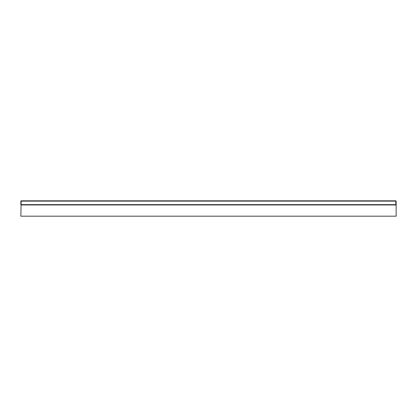 <?xml version="1.0" encoding="UTF-8"?>
<svg xmlns="http://www.w3.org/2000/svg" width="417" height="417" viewBox="0 0 417 417"><rect width="100%" height="100%" fill="white"/><g stroke="black" fill="none" stroke-linecap="round" stroke-linejoin="round"><path stroke-width="0.63" d="M21.163 200.817L20.85 216.183L396.15 216.183L396.15 201.13L395.837 200.817L21.163 200.817L20.85 201.13L20.85 204.632L21.163 204.95L395.837 204.95L395.837 204.632L21.163 204.632L21.163 204.95M395.837 200.817L395.837 201.13L20.85 201.13M396.15 201.13L395.837 201.13L395.837 204.632L396.15 204.632L395.837 204.95"/></g></svg>
